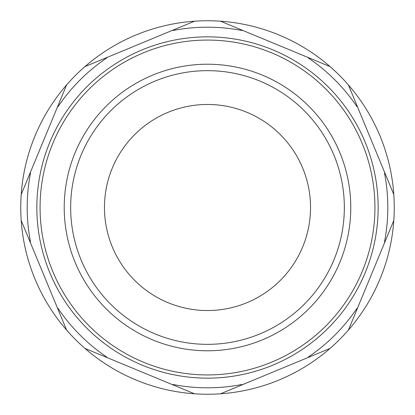 <?xml version="1.0" encoding="UTF-8"?>
<svg xmlns="http://www.w3.org/2000/svg" width="415" height="415" viewBox="0 0 415 415"><rect width="100%" height="100%" fill="white"/><g stroke="black" fill="none" stroke-linecap="round" stroke-linejoin="round"><path stroke-width="0.62" d="M131.047 58.541L134.092 57.021M58.541 283.953L57.021 280.908M57.021 134.092L58.541 131.047M357.621 107.179L356.708 106.266A180.312 180.312 0 0 0 308.734 58.292L307.821 57.379L242.713 30.409L241.421 30.409A180.312 180.312 0 0 0 173.579 30.409L172.287 30.409L107.179 57.379L106.266 58.292A180.312 180.312 0 0 0 58.292 106.266L57.379 107.179L30.409 172.287L30.409 173.579A180.312 180.312 0 0 0 30.409 241.421L30.409 242.713L57.379 307.821L58.292 308.734A180.312 180.312 0 0 0 106.266 356.708L107.179 357.621L172.287 384.591L173.579 384.591A180.312 180.312 0 0 0 241.421 384.591L242.713 384.591L307.821 357.621L308.734 356.708A180.312 180.312 0 0 0 356.708 308.734L357.621 307.821L384.591 242.713L384.591 241.421A180.312 180.312 0 0 0 384.591 173.579L384.591 172.287L348.413 84.951A186.75 186.75 0 0 0 330.05 66.587L307.821 57.379L330.05 66.587A186.75 186.75 0 0 0 194.516 21.201L172.287 30.409L194.516 21.201A186.75 186.75 0 0 0 66.587 84.951L57.379 107.179L66.587 84.951A186.75 186.75 0 0 0 21.201 220.484L30.409 242.713L21.201 220.484A186.75 186.75 0 0 0 84.951 348.413L107.179 357.621L84.951 348.413A186.75 186.75 0 0 0 220.484 393.799L242.713 384.591L220.484 393.799A186.75 186.75 0 0 0 348.413 330.05L357.621 307.821L348.413 330.05A186.75 186.75 0 0 0 393.799 194.516L384.591 172.287L393.799 194.516A186.75 186.75 0 0 0 348.413 84.951L357.621 107.179M307.821 357.621L330.05 348.413L307.821 357.621M107.179 57.379L84.951 66.587L107.179 57.379M57.379 307.821L66.587 330.05L57.379 307.821M207.5 310.534A103.034 103.034 0 0 0 310.534 207.5A103.034 103.034 0 0 0 207.5 104.466A103.034 103.034 0 0 0 104.466 207.5A103.034 103.034 0 0 0 207.5 310.534M70.659 207.5A136.841 136.841 0 0 0 275.923 326.008A136.841 136.841 0 0 0 275.923 88.992A136.841 136.841 0 0 0 70.659 207.5A136.841 136.841 0 0 0 275.923 326.008A136.841 136.841 0 0 0 275.923 88.992A136.841 136.841 0 0 0 70.659 207.5M40.068 207.5A167.432 167.432 0 0 0 291.216 352.501A167.432 167.432 0 0 0 291.216 62.499A167.432 167.432 0 0 0 40.068 207.5M131.539 356.708L130.922 356.392M356.459 131.047L357.979 134.092M356.708 283.461L356.392 284.078M283.953 356.459L280.908 357.979M280.908 57.021L283.953 58.541M242.713 30.409L220.484 21.201L242.713 30.409M30.409 172.287L21.201 194.516L30.409 172.287M172.287 384.591L194.516 393.799L172.287 384.591M384.591 242.713L393.799 220.484L384.591 242.713M36.847 207.5A170.653 170.653 0 0 0 292.824 355.287A170.653 170.653 0 0 0 292.824 59.713A170.653 170.653 0 0 0 36.847 207.5M64.216 207.5A143.284 143.284 0 0 0 279.139 331.585A143.284 143.284 0 0 0 279.139 83.415A143.284 143.284 0 0 0 64.216 207.5"/></g></svg>
